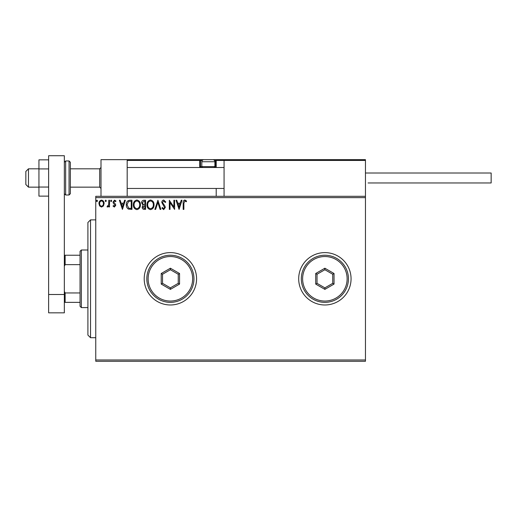 <?xml version="1.0" encoding="UTF-8"?>
<svg xmlns="http://www.w3.org/2000/svg" width="517" height="517" viewBox="0 0 517 517"><rect width="100%" height="100%" fill="white"/><g stroke="black" fill="none" stroke-linecap="round" stroke-linejoin="round"><path stroke-width="0.78" d="M298.69 278.792A26.186 26.186 0 0 0 324.876 304.978A26.186 26.186 0 0 0 351.062 278.792A26.186 26.186 0 0 0 324.876 252.606A26.186 26.186 0 0 0 298.69 278.792M144.204 278.792A26.186 26.186 0 0 0 170.39 304.978A26.186 26.186 0 0 0 196.576 278.792A26.186 26.186 0 0 0 170.39 252.606A26.186 26.186 0 0 0 144.204 278.792M365.461 361.273L95.761 361.273L95.761 359.968L365.461 359.968L365.461 361.273M365.461 197.623L95.761 197.623L95.761 196.311L365.461 196.311L365.461 359.968M103.419 205.947L101.519 207.052L99.619 205.953L98.934 203.569C98.915 201.669 99.781 200.518 101.519 200.124C103.258 200.518 104.124 201.669 104.104 203.569L103.419 205.947M109.507 200.241L109.507 206.936L108.803 206.936L108.803 205.953L107.581 207.052L107.045 206.826L107.381 206.115L108.693 204.79L108.803 200.241L109.507 200.241M114.393 207.052L113.036 206.102L113.449 205.527L114.354 206.231L115.032 205.333L113.268 203.091L113.036 202.057L114.522 200.124L115.97 201.029L115.569 201.649L114.6 200.945L113.74 202.024L115.511 204.267L115.737 205.294L114.393 207.052M129.819 200.241L131.951 200.241L131.951 209.404L128.384 209.075C126.898 208.041 126.206 206.587 126.31 204.706C126.206 202.063 127.376 200.57 129.819 200.241M145.581 200.241L145.581 209.404L144.282 209.404C142.892 209.333 142.188 208.577 142.175 207.136L143.035 205.184L141.587 202.838C141.593 201.326 142.317 200.46 143.745 200.241L145.581 200.241M157.918 200.241L160.858 209.404L160.089 209.404L157.859 202.451L155.63 209.404L154.861 209.404L157.918 200.241M173.899 200.241L174.604 200.241L174.604 209.404L170.022 202.567L170.022 209.404L169.317 209.404L169.317 200.241L173.899 207.058L173.899 200.241M183.884 203.31L183.884 209.404L183.18 209.404L183.18 203.213C182.895 201.552 183.457 200.48 184.853 200.001L186.585 201.061L186.23 201.766L184.86 200.945L183.884 203.31M95.761 197.623L95.761 359.968M179.069 209.404L176.013 200.241L176.782 200.241L177.719 203.175L180.297 203.175L181.234 200.241L182.003 200.241L179.069 209.404M163.727 200.001L165.789 202.005L165.214 202.47L163.779 200.945L162.5 202.496L164.955 206.102L165.317 207.498L163.682 209.637L161.911 208.086L162.461 207.524L163.689 208.7L164.613 207.537L161.795 202.483C161.808 201.107 162.454 200.286 163.727 200.001M154.04 204.784C154.092 207.395 152.929 209.017 150.557 209.637C148.133 209.075 146.944 207.472 146.99 204.822C146.944 202.205 148.114 200.602 150.505 200.001C152.896 200.583 154.072 202.173 154.04 204.784M140.411 204.784C140.462 207.395 139.299 209.017 136.927 209.637C134.504 209.075 133.315 207.472 133.36 204.822C133.315 202.205 134.485 200.602 136.876 200.001C139.267 200.583 140.443 202.173 140.411 204.784M122.432 209.404L119.382 200.241L120.144 200.241L121.088 203.175L123.66 203.175L124.603 200.241L125.373 200.241L122.432 209.404M111.743 200.887L111.155 201.649L110.567 200.887L111.155 200.124L111.743 200.887M106.34 200.887L105.752 201.649L105.164 200.887L105.752 200.124L106.34 200.887M97.526 200.887L96.938 201.649L96.349 200.887L96.938 200.124L97.526 200.887M178.022 204.118L179.011 207.194L179.994 204.118L178.022 204.118M147.694 204.829C147.662 206.923 148.605 208.215 150.531 208.7C152.444 208.189 153.381 206.884 153.336 204.784C153.368 202.703 152.431 201.417 150.531 200.945C148.592 201.417 147.649 202.709 147.694 204.829M144.146 208.461L144.876 208.461L144.876 205.527L142.879 207.117L144.146 208.461M144.521 204.59L144.876 204.59L144.876 201.178L144.069 201.178L142.291 202.838L143.396 204.48L144.521 204.59M134.065 204.829C134.032 206.923 134.976 208.215 136.902 208.7C138.815 208.189 139.752 206.884 139.706 204.784C139.739 202.703 138.802 201.417 136.902 200.945C134.963 201.417 134.019 202.709 134.065 204.829M131.247 208.461L131.247 201.178L128.604 201.41L127.014 204.706L128.752 208.209L131.247 208.461M121.392 204.118L122.38 207.194L123.363 204.118L121.392 204.118M99.639 203.562C99.613 204.984 100.24 205.876 101.519 206.231C102.805 205.876 103.432 204.984 103.4 203.562C103.432 202.147 102.805 201.275 101.519 200.945C100.233 201.275 99.607 202.147 99.639 203.562M101.002 196.311L101.002 159.656L127.182 159.656L127.182 196.311M224.85 159.656L224.068 160.438L224.85 159.656L364.679 159.656L365.461 160.438L365.461 159.656L339.281 159.656M28.467 187.148L25.85 184.53L25.85 171.437L28.467 168.82L28.467 187.148L38.943 187.148M70.364 187.148L99.691 187.148L99.691 168.82L101.002 167.508M364.679 159.656L365.461 160.438L224.068 160.438L224.068 196.311M365.461 160.438L365.461 196.311M202.27 160.438L200.499 160.438A0.788 0.788 0 0 0 199.717 159.656L127.182 159.656M204.958 159.656L140.275 159.656M224.068 160.438L216.209 160.438L216.209 167.508L216.209 166.726L215.427 166.726L215.427 160.438L214.445 160.438M216.209 188.459L216.209 196.311M199.924 167.508A1.57 1.57 0 0 1 199.717 166.726L199.717 159.656L203.905 159.656A2.094 2.094 0 0 0 201.811 161.75L201.811 166.616L214.904 166.616L214.904 161.75L201.811 161.75M212.287 159.656L241.613 159.656L212.287 159.656M127.182 160.438L127.97 159.656L127.182 160.438L200.499 160.438L200.499 166.726L201.914 166.726M216.209 160.438L215.427 159.656A0.788 0.788 0 0 1 216.209 160.438L215.427 160.438L215.427 159.656M201.287 167.508A0.788 0.788 0 0 1 200.499 166.726L199.717 166.726M202.703 167.508L201.811 166.616M214.012 167.508L214.904 166.616M203.905 159.656L212.81 159.656A2.094 2.094 0 0 1 214.904 161.75M365.461 173.008L491.15 173.008L491.15 182.96L368.085 182.96M48.63 196.124L38.943 196.124L38.943 168.91L48.63 168.91M38.943 187.051L48.63 187.051M38.943 168.91L38.943 159.843L48.63 159.843M48.63 312.83L48.63 155.727L64.341 155.727L64.341 312.83L48.63 312.83M48.63 294.503L64.341 294.503M70.364 162.273L70.364 193.694L69.052 194.999L69.052 160.961L70.364 162.273M90.527 337.711L87.909 335.087L87.909 222.497L90.527 219.88L90.527 337.711L95.761 337.711M81.363 307.596L80.051 306.284L80.051 251.301L81.363 249.989L81.363 307.596L87.909 307.596M80.051 264.633L65.129 264.633L64.341 266.223M64.341 291.362L65.129 292.952L65.129 302.361L64.341 302.361M80.051 292.952L65.129 292.952M64.341 255.23L65.129 255.23L65.129 264.633M80.051 255.23L65.129 255.23M80.051 302.361L65.129 302.361M192.647 278.792A22.257 22.257 0 0 0 170.39 256.535A22.257 22.257 0 0 0 148.133 278.792A22.257 22.257 0 0 0 170.39 301.049A22.257 22.257 0 0 0 192.647 278.792M146.822 278.792A23.569 23.569 0 0 1 170.39 255.23A23.569 23.569 0 0 1 193.953 278.792A23.569 23.569 0 0 1 170.39 302.361A23.569 23.569 0 0 1 146.822 278.792M161.226 284.085L161.226 273.499L170.39 268.213L179.554 273.499L179.554 284.085L170.39 289.378L161.226 284.085L162.532 283.329L170.39 287.866L178.242 283.329L178.242 274.256L170.39 269.725L162.532 274.256L162.532 283.329M170.39 289.378L170.39 287.866M178.242 283.329L179.554 284.085M178.242 274.256L179.554 273.499M170.39 269.725L170.39 268.213M161.226 273.499L162.532 274.256M347.133 278.792A22.257 22.257 0 0 0 324.876 256.535A22.257 22.257 0 0 0 302.619 278.792A22.257 22.257 0 0 0 324.876 301.049A22.257 22.257 0 0 0 347.133 278.792M301.314 278.792A23.569 23.569 0 0 1 324.876 255.23A23.569 23.569 0 0 1 348.445 278.792A23.569 23.569 0 0 1 324.876 302.361A23.569 23.569 0 0 1 301.314 278.792M315.713 284.085L315.713 273.499L324.876 268.213L334.04 273.499L334.04 284.085L324.876 289.378L315.713 284.085L317.024 283.329L324.876 287.866L332.735 283.329L332.735 274.256L324.876 269.725L317.024 274.256L317.024 283.329M324.876 289.378L324.876 287.866M332.735 283.329L334.04 284.085M332.735 274.256L334.04 273.499M324.876 269.725L324.876 268.213M315.713 273.499L317.024 274.256M214.801 166.726L215.427 166.726L215.427 167.508M64.341 162.273L65.653 160.961L65.653 194.999L69.052 194.999M99.691 187.148L101.002 188.459M224.068 188.459L127.182 188.459M224.068 167.508L127.182 167.508M28.467 168.82L38.943 168.82M70.364 168.82L99.691 168.82M65.653 160.961L69.052 160.961M65.653 194.999L64.341 193.694M90.527 219.88L95.761 219.88M81.363 249.989L87.909 249.989"/></g></svg>
